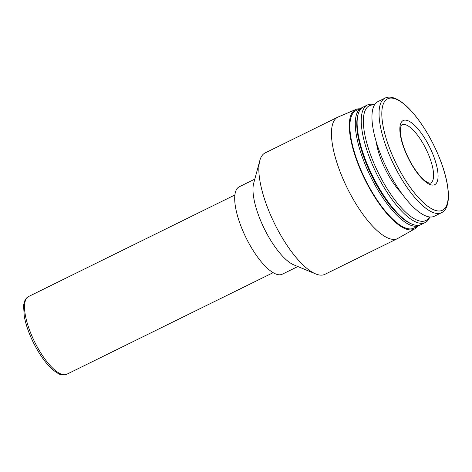 <?xml version="1.0" encoding="UTF-8"?>
<svg xmlns="http://www.w3.org/2000/svg" width="472" height="472" viewBox="0 0 472 472"><rect width="100%" height="100%" fill="white"/><g stroke="black" fill="none" stroke-linecap="round" stroke-linejoin="round"><path stroke-width="0.71" d="M433.325 155.376A35.724 12.042 -116.2 0 1 422.706 179.266A35.724 12.042 -116.2 0 1 400.846 123.198A35.724 12.042 -116.2 0 1 433.325 155.376M297.844 266.538L282.28 274.202A48.716 16.42 -116.2 0 1 246.03 237.746A48.716 16.42 -116.2 0 1 239.245 186.788L254.809 179.124M417.49 226.342A66.593 22.449 -116.2 0 1 414.711 228.914L397.92 238.378A67.661 22.809 -116.2 0 1 397.536 238.578L324.942 274.315A67.661 22.809 -116.2 0 1 315.632 273.902L293.867 264.898A48.716 16.42 -116.2 0 1 264.32 228.743A48.716 16.42 -116.2 0 1 253.688 183.278L259.824 160.539A67.661 22.809 -116.2 0 1 265.17 152.904L337.769 117.168A67.661 22.809 -116.2 0 1 338.158 116.991L355.9 109.451A66.593 22.449 -116.2 0 1 359.634 108.814M315.632 273.902A67.661 22.809 -116.2 0 1 274.592 223.687A67.661 22.809 -116.2 0 1 259.824 160.539M397.536 238.578A67.661 22.809 -116.2 0 1 347.191 187.945A67.661 22.809 -116.2 0 1 337.769 117.168M414.711 228.914A66.593 22.449 -116.2 0 1 364.785 179.283A66.593 22.449 -116.2 0 1 355.9 109.451M420.151 224.955A65.496 22.078 -116.2 0 1 419.272 225.463L413.856 228.129A65.496 22.078 -116.2 0 1 365.116 179.118A65.496 22.078 -116.2 0 1 356 110.607L361.41 107.94A65.496 22.078 -116.2 0 1 362.354 107.551M419.272 225.463A65.496 22.078 -116.2 0 1 370.532 176.457A65.496 22.078 -116.2 0 1 361.41 107.94M429.803 216.967A65.496 22.078 -116.2 0 1 425.219 222.536L421.101 224.566A65.496 22.078 -116.2 0 1 412.086 224.159L410.846 223.645A64.416 21.712 -116.2 0 1 371.771 175.844A64.416 21.712 -116.2 0 1 357.717 115.728L358.065 114.43A65.496 22.078 -116.2 0 1 363.239 107.038L367.363 105.014A65.496 22.078 -116.2 0 1 374.573 104.772M412.086 224.159A65.496 22.078 -116.2 0 1 372.361 175.554A65.496 22.078 -116.2 0 1 358.065 114.43M425.219 222.536A65.496 22.078 -116.2 0 1 376.479 173.525A65.496 22.078 -116.2 0 1 367.363 105.014M429.455 216.925A63.968 21.564 -116.2 0 1 378.237 172.663A63.968 21.564 -116.2 0 1 374.39 105.073M401.466 193.048A40.598 13.688 -116.2 0 1 376.243 141.824M434.346 216.235A63.873 21.529 -116.2 0 1 386.816 168.439A63.873 21.529 -116.2 0 1 377.924 101.622L385.022 98.129A63.873 21.529 -116.2 0 0 393.913 164.94A63.873 21.529 -116.2 0 0 441.444 212.736L434.346 216.235M440.004 159.347A62.086 20.927 -116.2 0 1 421.549 200.865A62.086 20.927 -116.2 0 1 383.553 103.427A62.086 20.927 -116.2 0 1 440.004 159.347M429.278 156.474A32.479 10.95 -116.2 0 1 430.564 183.101L429.968 183.207C428.93 182.693 430.918 184.369 425.691 181.272C422.617 179.071 419.26 175.401 415.614 170.274C410.186 162.386 405.985 153.872 403.005 144.739C401.117 138.668 400.232 133.718 400.35 129.883C401.058 123.457 401.949 125.34 401.873 124.826A32.479 10.95 -116.2 0 1 429.278 156.474M66.829 374.237A43.306 14.597 -116.2 0 1 34.603 341.834A43.306 14.597 -116.2 0 1 28.574 296.534C25.6 298.133 23.942 301.337 23.6 306.145L24.243 316.057C25.759 324.524 28.91 333.58 33.695 343.232C41.613 358.584 49.766 368.667 58.15 373.47C60.457 375.028 63.348 375.281 66.829 374.237L273.14 272.668M234.891 194.965L28.574 296.534M441.444 212.736C451.551 208.093 450.288 185.49 440.069 159.418C433.992 144.06 426.434 130.372 417.384 118.348C410.611 109.48 404.156 103.291 398.038 99.793C392.633 96.925 388.297 96.371 385.022 98.129"/></g></svg>
